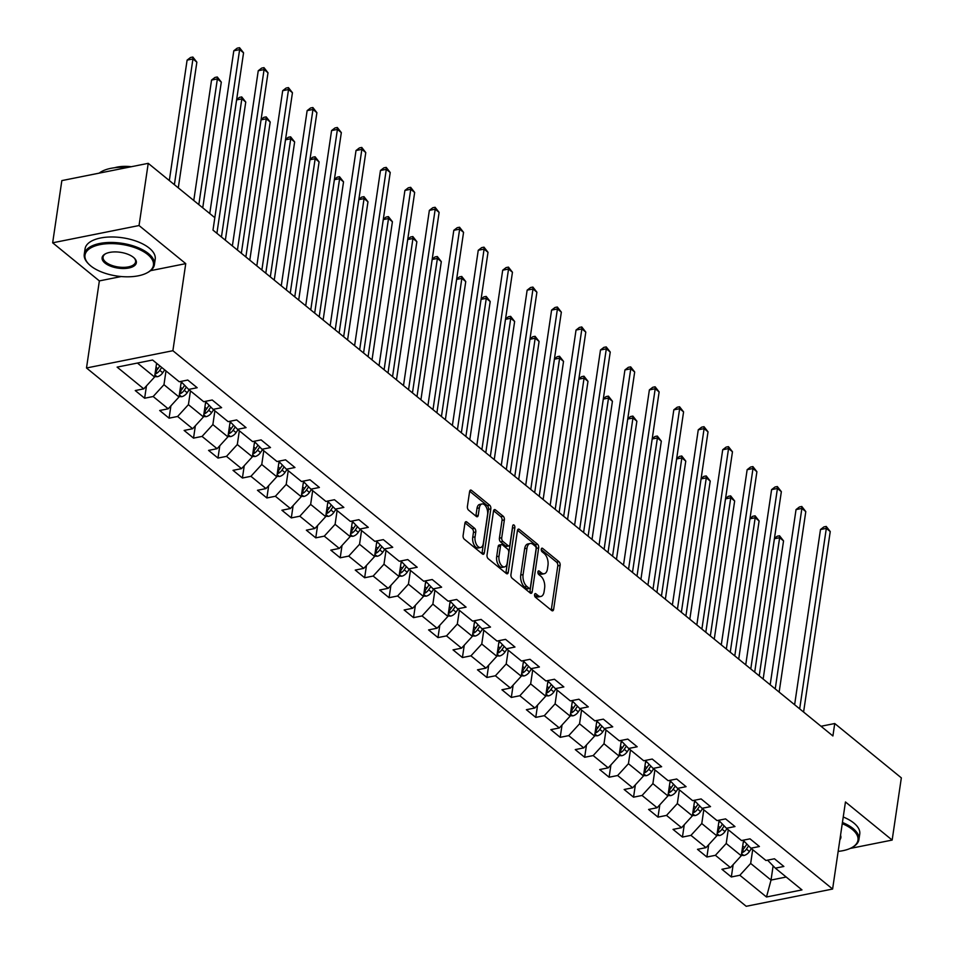<?xml version="1.0" encoding="UTF-8"?>
<svg xmlns="http://www.w3.org/2000/svg" width="954" height="954" viewBox="0 0 954 954"><rect width="100%" height="100%" fill="white"/><g stroke="black" fill="none" stroke-linecap="round" stroke-linejoin="round"><path stroke-width="1.43" d="M534.562 594.628A1.944 1.061 78.7 0 0 535.385 597.216L551.734 610.548A2.779 1.514 78.7 0 0 552.64 610.834A2.779 1.514 78.7 0 0 553.63 609.356L560.117 565.412A2.779 1.514 78.7 0 0 558.949 561.703L542.599 548.371A1.944 1.061 78.7 0 0 541.967 548.168A1.944 1.061 78.7 0 0 541.276 549.206A1.944 1.061 78.7 0 0 542.099 551.794L544.209 553.523A8.908 4.842 78.7 0 1 547.978 565.352L547.441 569.013A8.908 4.842 78.7 0 1 544.257 573.724A8.908 4.842 78.7 0 1 541.359 572.805L539.248 571.088A1.944 1.061 78.7 0 0 538.616 570.886A1.944 1.061 78.7 0 0 537.913 571.911A1.944 1.061 78.7 0 0 538.748 574.499L540.858 576.228A8.908 4.842 78.7 0 1 544.627 588.058L544.09 591.718A8.908 4.842 78.7 0 1 540.906 596.441A8.908 4.842 78.7 0 1 538.008 595.523L535.898 593.793A1.944 1.061 78.7 0 0 535.254 593.591A1.944 1.061 78.7 0 0 534.562 594.628M466.828 521.981A2.779 1.514 78.7 0 0 465.922 521.695A2.779 1.514 78.7 0 0 464.932 523.162L463.107 535.492A2.779 1.514 78.7 0 0 464.288 539.189L482.438 554A2.779 1.514 78.7 0 0 483.344 554.298A2.779 1.514 78.7 0 0 484.334 552.819L490.833 508.864A2.779 1.514 78.7 0 0 489.652 505.167L471.503 490.356A2.779 1.514 78.7 0 0 470.596 490.07A2.779 1.514 78.7 0 0 469.606 491.548L467.4 506.443A2.779 1.514 78.7 0 0 468.581 510.14L476.344 516.472A2.779 1.514 78.7 0 0 477.25 516.758A2.779 1.514 78.7 0 0 478.24 515.291L479.337 507.898A7.441 4.043 78.7 0 1 481.997 503.962A7.441 4.043 78.7 0 1 486.254 507.099A7.441 4.043 78.7 0 1 487.566 514.611L483.296 543.553A7.441 4.043 78.7 0 1 480.637 547.501A7.441 4.043 78.7 0 1 476.38 544.352A7.441 4.043 78.7 0 1 475.068 536.84L475.772 532.01A2.779 1.514 78.7 0 0 474.603 528.313L466.828 521.981L465.194 522.303M185.744 263.638L139.045 225.538L148.228 163.337L61.843 180.604L52.661 242.805L99.359 280.905L86.504 367.982L172.889 350.714L185.744 263.638L150.529 270.674M850.109 848.464L892.157 840.069L845.459 801.956L832.603 889.033L172.889 350.714M892.157 840.069L901.339 777.868L834.738 723.526L821.024 726.268M148.228 163.337L214.829 217.679L212.992 230.117L832.902 735.963L834.738 723.526M510.95 574.535A2.779 1.514 78.7 0 0 512.119 578.231L530.269 593.042A2.779 1.514 78.7 0 0 531.175 593.328A2.779 1.514 78.7 0 0 532.177 591.85L538.664 547.894A2.779 1.514 78.7 0 0 537.484 544.197L519.334 529.387A2.779 1.514 78.7 0 0 518.427 529.1A2.779 1.514 78.7 0 0 517.438 530.579L510.95 574.535M506.359 573.521L488.209 558.71A2.779 1.514 78.7 0 1 487.029 555.013L493.516 511.058A2.779 1.514 78.7 0 1 494.518 509.591A2.779 1.514 78.7 0 1 495.424 509.877L503.187 516.209A2.779 1.514 78.7 0 1 504.368 519.906L501.732 537.734A2.779 1.514 78.7 0 0 502.913 541.431L508.065 545.64A2.779 1.514 78.7 0 0 508.971 545.926A2.779 1.514 78.7 0 0 509.961 544.448L512.703 525.892A1.944 1.061 78.7 0 1 513.395 524.855A1.944 1.061 78.7 0 1 514.516 525.678A1.944 1.061 78.7 0 1 514.85 527.645L508.255 572.34A2.779 1.514 78.7 0 1 507.266 573.807A2.779 1.514 78.7 0 1 506.359 573.521M86.504 367.982L746.219 906.3L832.603 889.033M144.638 398.223L153.165 396.518L168.202 408.801L159.688 410.494L169.085 418.174L177.611 416.469L192.648 428.74L184.122 430.445L193.531 438.124L202.057 436.419L217.095 448.69L208.568 450.395L217.977 458.063L226.492 456.358L241.541 468.641L233.014 470.346L242.423 478.014L250.938 476.308L265.987 488.579L257.461 490.284L266.87 497.964L275.384 496.259L290.433 508.53L281.907 510.235L291.316 517.903L299.83 516.209L314.88 528.48L306.353 530.185L315.762 537.853L324.277 536.148L339.326 548.431L330.799 550.136L340.208 557.804L348.723 556.099L363.772 568.369L355.246 570.075L364.643 577.754L373.169 576.049L388.218 588.32L379.692 590.025L389.089 597.693L397.615 595.988L412.665 608.27L404.138 609.976L413.535 617.643L422.062 615.938L437.099 628.221L428.584 629.914L437.981 637.594L446.508 635.889L461.545 648.16L453.031 649.865L462.428 657.544L470.954 655.839L485.991 668.11L477.477 669.815L486.874 677.483L495.4 675.778L510.438 688.061L501.923 689.766L511.32 697.434L519.847 695.728L534.884 707.999L526.369 709.704L535.766 717.384L544.293 715.679L559.33 727.95L550.816 729.655L560.213 737.323L568.739 735.629L583.776 747.9L575.262 749.606L584.659 757.273L593.185 755.568L608.223 767.851L599.696 769.556L609.105 777.224L617.632 775.519L632.669 787.789L624.143 789.495L633.551 797.174L642.066 795.469L657.115 807.74L648.589 809.445L657.998 817.113L666.512 815.408L681.561 827.69L673.035 829.396L682.444 837.063L690.958 835.358L706.008 847.641L697.481 849.334L706.89 857.014L715.405 855.309L730.454 867.58L721.928 869.285L731.336 876.964L739.851 875.259L766.491 896.998L801.98 889.903L775.34 868.164L783.866 866.459L774.457 858.779L765.943 860.484L750.893 848.213L759.42 846.508L750.011 838.84L741.496 840.546L726.447 828.263L734.974 826.558L725.577 818.89L717.05 820.595L702.001 808.324L710.527 806.619L701.13 798.939L692.604 800.644L677.555 788.374L686.081 786.668L676.684 779.001L668.158 780.694L653.12 768.423L661.635 766.718L652.238 759.05L643.711 760.755L628.674 748.473L637.189 746.767L627.792 739.1L619.265 740.805L604.228 728.534L612.742 726.829L603.345 719.149L594.819 720.854L579.782 708.583L588.296 706.878L578.899 699.21L570.373 700.916L555.335 688.633L563.85 686.928L554.453 679.26L545.926 680.965L530.889 668.682L539.404 666.989L530.007 659.309L521.48 661.015L506.443 648.744L514.969 647.039L505.56 639.359L497.034 641.064L481.997 628.793L490.523 627.088L481.114 619.42L472.6 621.126L457.55 608.843L466.077 607.138L456.668 599.47L448.153 601.175L433.104 588.904L441.63 587.199L432.222 579.519L423.707 581.224L408.658 568.954L417.184 567.248L407.775 559.581L399.261 561.274L384.212 549.003L392.738 547.298L383.329 539.63L374.815 541.335L359.765 529.053L368.292 527.347L358.883 519.68L350.368 521.385L335.319 509.114L343.845 507.409L334.449 499.729L325.922 501.434L310.873 489.163L319.399 487.458L310.002 479.79L301.476 481.496L286.427 469.213L294.953 467.508L285.556 459.84L277.03 461.545L261.98 449.262L270.507 447.569L261.11 439.889L252.583 441.595L237.546 429.324L246.06 427.619L236.664 419.939L228.137 421.644L213.1 409.373L221.614 407.668L212.217 400L203.691 401.706L188.653 389.423L197.168 387.718L187.771 380.05L179.245 381.755L152.604 360.016L117.115 367.111L143.756 388.85L135.241 390.556L144.638 398.223L146.463 385.893M181.248 381.827L179.018 396.983L163.969 384.7L165.996 370.939M163.969 384.7L153.165 396.518M179.018 396.983L168.202 408.801M188.653 389.423L180.866 381.433M205.694 401.777L203.452 416.922L188.415 404.651L190.442 390.89M188.415 404.651L177.611 416.469M203.452 416.922L192.648 428.74M213.1 409.373L205.313 401.372M230.141 421.716L227.899 436.872L212.861 424.602L214.888 410.84M212.861 424.602L202.057 436.419M227.899 436.872L217.095 448.69M237.546 429.324L229.759 421.322M254.587 441.666L252.345 456.823L237.307 444.54L239.335 430.791M237.307 444.54L226.492 456.358M252.345 456.823L241.541 468.641M261.98 449.262L254.205 441.273M279.033 461.617L276.791 476.761L261.754 464.491L263.781 450.729M261.754 464.491L250.938 476.308M276.791 476.761L265.987 488.579M286.427 469.213L278.651 461.223M303.479 481.555L301.237 496.712L286.2 484.441L288.227 470.68M286.2 484.441L275.384 496.259M301.237 496.712L290.433 508.53M310.873 489.163L303.098 481.162M327.926 501.506L325.684 516.663L310.646 504.392L312.673 490.63M310.646 504.392L299.83 516.209M325.684 516.663L314.88 528.48M335.319 509.114L327.544 501.112M352.372 521.456L350.13 536.613L335.092 524.33L337.12 510.581M335.092 524.33L324.277 536.148M350.13 536.613L339.326 548.431M359.765 529.053L351.99 521.063M376.818 541.407L374.576 556.552L359.539 544.281L361.566 530.519M359.539 544.281L348.723 556.099M374.576 556.552L363.772 568.369M384.212 549.003L376.425 541.013M401.264 561.346L399.022 576.502L383.973 564.231L386.012 550.47M383.973 564.231L373.169 576.049M399.022 576.502L388.218 588.32M408.658 568.954L400.871 560.952M425.711 581.296L423.469 596.453L408.419 584.17L410.458 570.42M408.419 584.17L397.615 595.988M423.469 596.453L412.665 608.27M433.104 588.904L425.317 580.903M450.157 601.247L447.915 616.403L432.866 604.12L434.905 590.359M432.866 604.12L422.062 615.938M447.915 616.403L437.099 628.221M457.55 608.843L449.763 600.853M474.591 621.197L472.361 636.342L457.312 624.071L459.351 610.31M457.312 624.071L446.508 635.889M472.361 636.342L461.545 648.16M481.997 628.793L474.21 620.792M499.037 641.136L496.807 656.292L481.758 644.022L483.797 630.26M481.758 644.022L470.954 655.839M496.807 656.292L485.991 668.11M506.443 648.744L498.656 640.742M523.484 661.086L521.254 676.243L506.204 663.96L508.243 650.211M506.204 663.96L495.4 675.778M521.254 676.243L510.438 688.061M530.889 668.682L523.102 660.693M547.93 681.037L545.7 696.181L530.651 683.911L532.69 670.149M530.651 683.911L519.847 695.728M545.7 696.181L534.884 707.999M555.335 688.633L547.548 680.643M572.376 700.987L570.146 716.132L555.097 703.861L557.124 690.1M555.097 703.861L544.293 715.679M570.146 716.132L559.33 727.95M579.782 708.583L571.995 700.582M596.822 720.926L594.592 736.083L579.543 723.812L581.57 710.05M579.543 723.812L568.739 735.629M594.592 736.083L583.776 747.9M604.228 728.534L596.441 720.532M621.269 740.876L619.027 756.033L603.989 743.75L606.017 730.001M603.989 743.75L593.185 755.568M619.027 756.033L608.223 767.851M628.674 748.473L620.887 740.483M645.715 760.827L643.473 775.972L628.436 763.701L630.463 749.939M628.436 763.701L617.632 775.519M643.473 775.972L632.669 787.789M653.12 768.423L645.333 760.433M670.161 780.766L667.919 795.922L652.882 783.651L654.909 769.89M652.882 783.651L642.066 795.469M667.919 795.922L657.115 807.74M677.555 788.374L669.78 780.372M694.607 800.716L692.365 815.873L677.328 803.59L679.355 789.84M677.328 803.59L666.512 815.408M692.365 815.873L681.561 827.69M702.001 808.324L694.226 800.323M719.054 820.667L716.812 835.823L701.774 823.54L703.802 809.779M701.774 823.54L690.958 835.358M716.812 835.823L706.008 847.641M726.447 828.263L718.672 820.273M743.5 840.617L741.258 855.762L726.221 843.491L728.248 829.73M726.221 843.491L715.405 855.309M741.258 855.762L730.454 867.58M750.893 848.213L743.118 840.212M773.122 865.886L771.035 880.065L750.667 863.442L752.694 849.68M750.667 863.442L739.851 875.259M786.203 877.024L771.035 880.065L766.491 896.998M775.34 868.164L767.565 860.162M139.045 225.538L52.661 242.805M137.436 363.045L154.572 377.033L156.599 363.271M154.572 377.033L143.756 388.85M733.149 864.634L731.336 876.964M708.703 844.684L706.89 857.014M684.256 824.733L682.444 837.063M659.81 804.794L657.998 817.113M635.364 784.844L633.551 797.174M610.93 764.893L609.105 777.224M586.483 744.943L584.659 757.273M562.037 725.004L560.213 737.323M537.591 705.054L535.766 717.384M513.145 685.103L511.32 697.434M488.698 665.153L486.874 677.483M464.252 645.214L462.428 657.544M439.806 625.264L437.981 637.594M415.36 605.313L413.535 617.643M390.913 585.362L389.089 597.693M366.467 565.424L364.643 577.754M342.021 545.473L340.208 557.804M317.575 525.523L315.762 537.853M293.128 505.584L291.316 517.903M268.682 485.634L266.87 497.964M244.236 465.683L242.423 478.014M219.802 445.733L217.977 458.063M195.355 425.794L193.531 438.124M170.909 405.844L169.085 418.174M99.359 280.905L121.218 276.541M534.538 595.057L535.671 595.988A8.908 4.842 78.7 0 0 538.569 596.906L540.906 596.441M544.257 573.724L541.932 574.201A8.908 4.842 78.7 0 1 539.022 573.271L537.889 572.352M551.233 610.143A2.779 1.514 78.7 0 0 551.293 609.833L557.792 565.877A2.779 1.514 78.7 0 0 556.611 562.18L541.24 549.635M529.78 592.637A2.779 1.514 78.7 0 0 529.84 592.315L536.327 548.359A2.779 1.514 78.7 0 0 535.146 544.662L517.497 530.269M529.088 588.236A1.944 1.061 78.7 0 0 529.72 588.439A1.944 1.061 78.7 0 0 530.412 587.414L536.112 548.824A1.944 1.061 78.7 0 0 535.289 546.237L533.059 544.424A8.908 4.842 78.7 0 0 530.162 543.494A8.908 4.842 78.7 0 0 526.978 548.216L523.09 574.594A8.908 4.842 78.7 0 0 526.858 586.424L529.088 588.236L526.751 588.701A1.944 1.061 78.7 0 0 527.383 588.904L529.72 588.439M530.162 543.494L527.824 543.971A8.908 4.842 78.7 0 0 524.652 548.681L526.978 548.216M526.751 588.701L524.521 586.889A8.908 4.842 78.7 0 1 520.753 575.059L524.652 548.681M493.576 510.748L500.85 516.674L503.187 516.209M508.971 545.926L506.634 546.392A2.779 1.514 78.7 0 1 505.727 546.105L500.576 541.896A2.779 1.514 78.7 0 1 499.395 538.199L502.031 520.371A2.779 1.514 78.7 0 0 500.85 516.674M505.858 573.115A2.779 1.514 78.7 0 0 505.918 572.805L512.525 528.111A1.944 1.061 78.7 0 0 512.513 527.192M499.002 556.23A7.441 4.043 78.7 0 0 500.313 563.754A7.441 4.043 78.7 0 0 504.571 566.891A7.441 4.043 78.7 0 0 507.23 562.943L508.732 552.748A2.779 1.514 78.7 0 0 507.552 549.051L502.4 544.853A2.779 1.514 78.7 0 0 501.494 544.567A2.779 1.514 78.7 0 0 500.504 546.034L499.002 556.23L496.664 556.695A7.441 4.043 78.7 0 0 497.976 564.219A7.441 4.043 78.7 0 0 502.233 567.356L504.571 566.891M501.494 544.567L499.169 545.032A2.779 1.514 78.7 0 0 498.167 546.499L500.504 546.034M496.664 556.695L498.167 546.499M480.637 547.501L478.3 547.966A7.441 4.043 78.7 0 1 474.043 544.817A7.441 4.043 78.7 0 1 472.731 537.305L473.446 532.487A2.779 1.514 78.7 0 0 472.266 528.778L464.992 522.852M481.997 503.962L479.659 504.427A7.441 4.043 78.7 0 0 477 508.363L479.337 507.898M475.855 516.066A2.779 1.514 78.7 0 0 475.915 515.756L477 508.363M481.937 553.594A2.779 1.514 78.7 0 0 482.008 553.284L488.496 509.329A2.779 1.514 78.7 0 0 487.315 505.632L469.666 491.227M741.318 855.344L743.929 855.488A7.513 5.271 -50.8 0 0 749.427 851.505L751.394 848.619M743.178 842.776L744.18 841.309M741.723 852.637L742.749 852.399A7.513 5.271 -50.8 0 0 746.457 849.072L748.628 845.876M746.899 844.111L744.573 847.534A7.513 5.271 129.2 0 1 742.093 850.109M763.152 679.045L783.544 540.894L779.633 537.698L759.229 675.849M774.457 538.354L777.2 536.231L779.537 535.766L783.544 540.894M779.537 535.766L779.633 537.698L774.398 538.736M799.679 708.846L826.331 528.361L830.242 531.557L803.59 712.042M794.622 704.72L820.488 529.53L826.331 528.361L826.236 526.429L830.242 531.557M820.488 529.53L823.898 526.906L826.236 526.429M838.161 851.397A34.594 15.991 -171.6 0 0 851.743 847.653A34.594 15.991 -171.6 0 0 852.244 829.408A34.594 15.991 -171.6 0 0 842.251 823.66M842.43 822.467A35.453 16.385 8.4 0 1 853.055 828.513A35.453 16.385 8.4 0 1 858.934 839.532A35.453 16.385 8.4 0 1 852.542 847.224A35.453 16.385 8.4 0 1 852.137 847.438M843.241 816.994A35.453 16.385 8.4 0 1 853.854 823.04A35.453 16.385 8.4 0 1 859.745 834.058L858.934 839.532M840.534 835.346A17.303 7.99 8.4 0 1 839.89 839.711M90.737 265.904A34.594 15.991 -171.6 0 0 147.214 272.761A34.594 15.991 -171.6 0 0 147.703 254.515A34.594 15.991 -171.6 0 0 101.72 244.319A34.594 15.991 -171.6 0 0 88.794 264.139A34.594 15.991 -171.6 0 0 90.737 265.904M88.483 263.817A35.453 16.385 8.4 0 1 88.162 263.495A35.453 16.385 8.4 0 1 84.262 254.277A35.453 16.385 8.4 0 1 110.247 242.447A35.453 16.385 8.4 0 1 148.514 253.621A35.453 16.385 8.4 0 1 154.405 264.64A35.453 16.385 8.4 0 1 148.013 272.331A35.453 16.385 8.4 0 1 147.608 272.546M104.976 263.054A17.303 7.99 8.4 0 1 105.226 253.931A17.303 7.99 8.4 0 1 133.465 257.365A17.303 7.99 8.4 0 1 134.442 258.236A17.303 7.99 8.4 0 1 127.979 268.157A17.303 7.99 8.4 0 1 104.976 263.054M105.644 253.716A16.445 7.596 -171.6 0 0 103.068 257.055A16.445 7.596 -171.6 0 0 105.787 262.171A16.445 7.596 -171.6 0 0 123.555 267.358A16.445 7.596 -171.6 0 0 135.599 261.861A16.445 7.596 -171.6 0 0 134.097 257.914M84.262 254.277L85.073 248.815A35.453 16.385 8.4 0 1 111.058 236.974A35.453 16.385 8.4 0 1 149.325 248.147A35.453 16.385 8.4 0 1 155.204 259.166L154.405 264.64M114.504 167.761A25.519 11.794 8.4 0 1 131.33 166.723M99.192 173.139A35.453 16.385 8.4 0 1 127.347 167.51M716.871 835.394L719.483 835.537A7.513 5.271 -50.8 0 0 724.98 831.554L726.948 828.668M718.732 822.837L719.733 821.358M717.277 832.687L718.302 832.448A7.513 5.271 -50.8 0 0 722.011 829.121L724.181 825.925M722.452 824.161L720.127 827.595A7.513 5.271 129.2 0 1 717.646 830.159M738.706 659.095L759.11 520.944L755.186 517.748L734.783 655.899M750.011 518.404L752.754 516.293L755.091 515.828L759.11 520.944M755.091 515.828L755.186 517.748L749.951 518.797M692.437 815.443L695.049 815.587A7.513 5.271 -50.8 0 0 700.534 811.604L702.502 808.718M694.285 802.886L695.287 801.42M692.831 812.736L693.856 812.51A7.513 5.271 -50.8 0 0 697.565 809.171L699.735 805.987M698.006 804.21L695.681 807.644A7.513 5.271 129.2 0 1 693.2 810.22M714.26 639.144L734.663 500.993L730.74 497.797L710.336 635.948M725.565 498.453L728.307 496.342L730.645 495.877L734.663 500.993M730.645 495.877L730.74 497.797L725.517 498.847M775.232 688.895L801.885 508.41L805.796 511.606L779.144 692.103M770.176 684.781L796.041 509.579L801.885 508.41L801.789 506.491L805.796 511.606M796.041 509.579L799.452 506.956L801.789 506.491M750.786 668.957L777.438 488.46L781.35 491.668L754.697 672.153M745.73 664.831L771.595 489.629L777.438 488.46L777.343 486.54L781.35 491.668M771.595 489.629L775.006 487.005L777.343 486.54M667.991 795.505L670.602 795.648A7.513 5.271 -50.8 0 0 676.088 791.653L678.055 788.779M669.839 782.936L670.841 781.469M668.384 792.786L669.422 792.559A7.513 5.271 -50.8 0 0 673.119 789.232L675.289 786.036M673.56 784.271L671.234 787.694A7.513 5.271 129.2 0 1 668.754 790.27M689.814 619.206L710.217 481.054L706.294 477.859L685.89 616.01M701.118 478.503L703.861 476.392L706.198 475.927L710.217 481.054M706.198 475.927L706.294 477.859L701.071 478.896M643.545 775.554L646.156 775.697A7.513 5.271 -50.8 0 0 651.654 771.714L653.609 768.829M645.393 762.985L646.395 761.519M643.938 772.847L644.976 772.609A7.513 5.271 -50.8 0 0 648.672 769.282L650.843 766.086M649.125 764.321L646.788 767.743A7.513 5.271 129.2 0 1 644.308 770.319M665.367 599.255L685.771 461.104L681.848 457.908L661.444 596.059M676.672 458.564L679.415 456.453L681.752 455.976L685.771 461.104M681.752 455.976L681.848 457.908L676.624 458.946M619.098 755.604L621.71 755.747A7.513 5.271 -50.8 0 0 627.207 751.764L629.163 748.878M620.947 743.047L621.948 741.568M619.492 752.897L620.529 752.67A7.513 5.271 -50.8 0 0 624.226 749.331L626.396 746.135M624.679 744.37L622.342 747.805A7.513 5.271 129.2 0 1 619.861 750.369M640.921 579.305L661.325 441.153L657.401 437.958L637.01 576.109M652.238 438.613L654.969 436.503L657.306 436.038L661.325 441.153M657.306 436.038L657.401 437.958L652.178 439.007M726.34 649.006L752.992 468.521L756.904 471.717L730.251 652.202M721.284 644.88L747.149 469.69L752.992 468.521L752.897 466.589L756.904 471.717M747.149 469.69L750.559 467.055L752.897 466.589M701.894 629.056L728.546 448.571L732.469 451.767L705.817 632.252M696.837 624.93L722.715 449.739L728.546 448.571L728.451 446.651L732.469 451.767M722.715 449.739L726.113 447.116L728.451 446.651M677.447 609.117L704.1 428.62L708.023 431.816L681.371 612.313M672.391 604.991L698.268 429.789L704.1 428.62L704.004 426.7L708.023 431.816M698.268 429.789L701.667 427.165L704.004 426.7M594.652 735.665L597.264 735.808A7.513 5.271 -50.8 0 0 602.761 731.813L604.717 728.928M596.5 723.096L597.502 721.629M595.046 732.946L596.083 732.72A7.513 5.271 -50.8 0 0 599.78 729.393L601.95 726.197M600.233 724.42L597.896 727.854A7.513 5.271 129.2 0 1 595.427 730.43M616.475 559.354L636.878 421.203L632.955 418.007L612.563 556.158M627.792 418.663L630.522 416.552L632.86 416.087L636.878 421.203M632.86 416.087L632.955 418.007L627.732 419.056M653.001 589.167L679.653 408.682L683.577 411.878L656.924 592.362M647.945 585.04L673.822 409.838L679.653 408.682L679.558 406.75L683.577 411.878M673.822 409.838L677.221 407.215L679.558 406.75M570.206 715.715L572.817 715.858A7.513 5.271 -50.8 0 0 578.315 711.875L580.27 708.989M572.054 703.146L573.056 701.679M570.599 712.996L571.637 712.769A7.513 5.271 -50.8 0 0 575.334 709.442L577.504 706.246M575.787 704.481L573.449 707.904A7.513 5.271 129.2 0 1 570.981 710.48M592.029 539.415L612.432 401.264L608.509 398.068L588.117 536.22M603.345 398.712L606.076 396.602L608.413 396.137L612.432 401.264M608.413 396.137L608.509 398.068L603.286 399.106M628.555 569.216L655.207 388.731L659.131 391.927L632.478 572.412M623.499 565.09L649.376 389.9L655.207 388.731L655.112 386.799L659.131 391.927M649.376 389.9L652.774 387.276L655.112 386.799M545.76 695.764L548.371 695.907A7.513 5.271 -50.8 0 0 553.869 691.924L555.824 689.038M547.608 683.195L548.61 681.728M546.153 693.057L547.191 692.819A7.513 5.271 -50.8 0 0 550.887 689.492L553.058 686.296M551.34 684.531L549.003 687.953A7.513 5.271 129.2 0 1 546.535 690.529M567.582 519.465L587.986 381.314L584.063 378.118L563.671 516.269M578.899 378.774L581.63 376.663L583.967 376.186L587.986 381.314M583.967 376.186L584.063 378.118L578.839 379.167M604.109 549.265L630.761 368.781L634.684 371.977L608.032 552.461M599.052 545.139L624.93 369.949L630.761 368.781L630.666 366.861L634.684 371.977M624.93 369.949L628.328 367.326L630.666 366.861M521.313 675.814L523.925 675.957A7.513 5.271 -50.8 0 0 529.422 671.974L531.378 669.088M523.174 663.257L524.163 661.79M521.719 673.107L522.744 672.88A7.513 5.271 -50.8 0 0 526.441 669.541L528.611 666.357M526.894 664.58L524.557 668.015A7.513 5.271 129.2 0 1 522.088 670.59M543.136 499.514L563.54 361.363L559.616 358.167L539.225 496.318M554.453 358.823L557.184 356.713L559.521 356.247L563.54 361.363M559.521 356.247L559.616 358.167L554.393 359.217M579.662 529.327L606.315 348.83L610.238 352.026L583.586 532.523M574.606 525.201L600.483 349.999L606.315 348.83L606.219 346.91L610.238 352.026M600.483 349.999L603.882 347.375L606.219 346.91M496.867 655.875L499.479 656.018A7.513 5.271 -50.8 0 0 504.976 652.023L506.932 649.137M498.727 643.306L499.717 641.839M497.272 653.156L498.298 652.93A7.513 5.271 -50.8 0 0 501.995 649.602L504.165 646.407M502.448 644.642L500.123 648.064A7.513 5.271 129.2 0 1 497.642 650.64M518.69 479.576L539.093 341.425L535.182 338.217L514.778 476.368M530.007 338.873L532.749 336.762L535.075 336.297L539.093 341.425M535.075 336.297L535.182 338.217L529.947 339.266M555.216 509.376L581.868 328.892L585.792 332.087L559.139 512.572M550.16 505.25L576.037 330.048L581.868 328.892L581.773 326.96L585.792 332.087M576.037 330.048L579.436 327.425L581.773 326.96M472.421 635.924L475.032 636.068A7.513 5.271 -50.8 0 0 480.53 632.085L482.486 629.199M474.281 623.356L475.271 621.889M472.826 633.217L473.852 632.979A7.513 5.271 -50.8 0 0 477.549 629.652L479.719 626.456M478.002 624.691L475.676 628.114A7.513 5.271 129.2 0 1 473.196 630.689M494.244 459.625L514.647 321.474L510.736 318.278L490.332 456.429M505.56 318.934L508.303 316.811L510.628 316.346L514.647 321.474M510.628 316.346L510.736 318.278L505.501 319.316M530.77 489.426L557.422 308.941L561.346 312.137L534.693 492.622M525.714 485.3L551.591 310.11L557.422 308.941L557.327 307.009L561.346 312.137M551.591 310.11L554.989 307.486L557.327 307.009M447.975 615.974L450.586 616.117A7.513 5.271 -50.8 0 0 456.084 612.134L458.039 609.248M449.835 603.417L450.825 601.938M448.38 613.267L449.406 613.028A7.513 5.271 -50.8 0 0 453.102 609.701L455.273 606.505M453.555 604.741L451.23 608.175A7.513 5.271 129.2 0 1 448.75 610.739M469.797 439.675L490.201 301.524L486.29 298.328L465.886 436.479M481.114 298.984L483.857 296.873L486.182 296.408L490.201 301.524M486.182 296.408L486.29 298.328L481.054 299.377M506.324 469.475L532.976 288.99L536.899 292.186L510.247 472.683M501.279 465.361L527.145 290.159L532.976 288.99L532.881 287.071L536.899 292.186M527.145 290.159L530.543 287.536L532.881 287.071M423.528 596.023L426.14 596.167A7.513 5.271 -50.8 0 0 431.637 592.184L433.593 589.298M425.389 583.466L426.378 582M423.934 593.316L424.959 593.09A7.513 5.271 -50.8 0 0 428.656 589.751L430.826 586.567M429.109 584.79L426.784 588.224A7.513 5.271 129.2 0 1 424.303 590.8M445.363 419.724L465.755 281.573L461.843 278.377L441.44 416.528M456.668 279.033L459.411 276.922L461.736 276.457L465.755 281.573M461.736 276.457L461.843 278.377L456.608 279.427M481.889 449.537L508.542 269.04L512.453 272.236L485.801 452.733M476.833 445.411L502.698 270.209L508.542 269.04L508.434 267.12L512.453 272.236M502.698 270.209L506.097 267.585L508.434 267.12M399.082 576.085L401.694 576.228A7.513 5.271 -50.8 0 0 407.191 572.233L409.159 569.359M400.942 563.516L401.944 562.049M399.487 573.366L400.513 573.139A7.513 5.271 -50.8 0 0 404.21 569.812L406.38 566.616M404.663 564.851L402.338 568.274A7.513 5.271 129.2 0 1 399.857 570.85M420.917 399.786L441.308 261.635L437.397 258.439L416.993 396.59M432.222 259.083L434.964 256.972L437.302 256.507L441.308 261.635M437.302 256.507L437.397 258.439L432.162 259.476M457.443 429.586L484.095 249.101L488.007 252.297L461.354 432.782M452.387 425.46L478.252 250.27L484.095 249.101L483.988 247.169L488.007 252.297M478.252 250.27L481.663 247.635L483.988 247.169M374.636 556.134L377.247 556.277A7.513 5.271 -50.8 0 0 382.745 552.294L384.712 549.409M376.496 543.565L377.498 542.099M375.041 553.427L376.067 553.189A7.513 5.271 -50.8 0 0 379.764 549.862L381.946 546.666M380.217 544.901L377.891 548.323A7.513 5.271 129.2 0 1 375.411 550.899M396.47 379.835L416.862 241.684L412.951 238.488L392.547 376.639M407.775 239.144L410.518 237.033L412.855 236.556L416.862 241.684M412.855 236.556L412.951 238.488L407.716 239.526M432.997 409.636L459.649 229.151L463.561 232.347L436.908 412.832M427.941 405.51L453.806 230.319L459.649 229.151L459.542 227.231L463.561 232.347M453.806 230.319L457.216 227.696L459.542 227.231M350.19 536.184L352.801 536.327A7.513 5.271 -50.8 0 0 358.299 532.344L360.266 529.458M352.05 523.627L353.052 522.148M350.595 533.477L351.621 533.238A7.513 5.271 -50.8 0 0 355.329 529.911L357.5 526.715M355.77 524.95L353.445 528.385A7.513 5.271 129.2 0 1 350.965 530.949M372.024 359.885L392.416 221.733L388.505 218.538L368.101 356.689M383.329 219.193L386.072 217.083L388.409 216.618L392.416 221.733M388.409 216.618L388.505 218.538L383.269 219.587M408.55 389.697L435.203 209.2L439.114 212.396L412.462 392.893M403.494 385.571L429.36 210.369L435.203 209.2L435.096 207.28L439.114 212.396M429.36 210.369L432.77 207.745L435.096 207.28M325.743 516.245L328.355 516.388A7.513 5.271 -50.8 0 0 333.852 512.393L335.82 509.508M327.604 503.676L328.605 502.209M326.149 513.526L327.174 513.3A7.513 5.271 -50.8 0 0 330.883 509.973L333.053 506.777M331.324 505L328.999 508.434A7.513 5.271 129.2 0 1 326.518 511.01M347.578 339.934L367.97 201.783L364.058 198.587L343.655 336.738M358.883 199.243L361.626 197.132L363.963 196.667L367.97 201.783M363.963 196.667L364.058 198.587L358.823 199.636M384.104 369.747L410.757 189.262L414.668 192.458L388.016 372.942M379.048 365.62L404.913 190.418L410.757 189.262L410.661 187.33L414.668 192.458M404.913 190.418L408.324 187.795L410.661 187.33M301.297 496.295L303.909 496.438A7.513 5.271 -50.8 0 0 309.406 492.455L311.374 489.569M303.157 483.726L304.159 482.259M301.702 493.576L302.728 493.349A7.513 5.271 -50.8 0 0 306.437 490.022L308.607 486.826M306.878 485.061L304.553 488.484A7.513 5.271 129.2 0 1 302.072 491.06M323.132 319.995L343.535 181.844L339.612 178.648L319.208 316.8M334.437 179.292L337.179 177.182L339.517 176.717L343.535 181.844M339.517 176.717L339.612 178.648L334.377 179.686M359.658 349.796L386.31 169.311L390.222 172.507L363.569 352.992M354.602 345.67L380.467 170.48L386.31 169.311L386.215 167.379L390.222 172.507M380.467 170.48L383.878 167.856L386.215 167.379M276.863 476.344L279.474 476.487A7.513 5.271 -50.8 0 0 284.96 472.504L286.927 469.618M278.711 463.775L279.713 462.308M277.256 473.637L278.282 473.399A7.513 5.271 -50.8 0 0 281.99 470.072L284.161 466.876M282.432 465.111L280.106 468.533A7.513 5.271 129.2 0 1 277.626 471.109M298.685 300.045L319.089 161.894L315.166 158.698L294.762 296.849M309.99 159.354L312.733 157.243L315.07 156.766L319.089 161.894M315.07 156.766L315.166 158.698L309.943 159.747M335.212 329.846L361.864 149.361L365.776 152.557L339.123 333.041M330.156 325.719L356.021 150.529L361.864 149.361L361.769 147.441L365.776 152.557M356.021 150.529L359.431 147.906L361.769 147.441M252.416 456.394L255.028 456.537A7.513 5.271 -50.8 0 0 260.514 452.554L262.481 449.668M254.265 443.837L255.267 442.37M252.81 453.687L253.847 453.46A7.513 5.271 -50.8 0 0 257.544 450.121L259.715 446.937M257.985 445.16L255.66 448.595A7.513 5.271 129.2 0 1 253.18 451.17M274.239 280.094L294.643 141.943L290.72 138.747L270.316 276.898M285.544 139.403L288.287 137.293L290.624 136.827L294.643 141.943M290.624 136.827L290.72 138.747L285.496 139.797M310.765 309.907L337.418 129.41L341.329 132.606L314.677 313.103M305.709 305.781L331.575 130.579L337.418 129.41L337.322 127.49L341.329 132.606M331.575 130.579L334.985 127.955L337.322 127.49M227.97 436.455L230.582 436.598A7.513 5.271 -50.8 0 0 236.079 432.603L238.035 429.717M229.819 423.886L230.82 422.419M228.364 433.736L229.401 433.51A7.513 5.271 -50.8 0 0 233.098 430.182L235.268 426.987M233.551 425.222L231.214 428.644A7.513 5.271 129.2 0 1 228.733 431.22M249.793 260.156L270.197 122.005L266.273 118.797L245.87 256.948M261.11 119.453L263.841 117.342L266.178 116.877L270.197 122.005M266.178 116.877L266.273 118.797L261.05 119.846M286.319 289.956L312.972 109.471L316.895 112.667L290.243 293.152M281.263 285.83L307.14 110.628L312.972 109.471L312.876 107.54L316.895 112.667M307.14 110.628L310.539 108.005L312.876 107.54M203.524 416.504L206.136 416.648A7.513 5.271 -50.8 0 0 211.633 412.665L213.589 409.779M205.372 403.936L206.374 402.469M203.917 413.797L204.955 413.559A7.513 5.271 -50.8 0 0 208.652 410.232L210.822 407.036M209.105 405.271L206.768 408.694A7.513 5.271 129.2 0 1 204.287 411.269M225.347 240.205L245.75 102.054L241.827 98.858L221.435 237.009M236.664 99.514L239.394 97.391L241.732 96.926L245.75 102.054M241.732 96.926L241.827 98.858L236.604 99.896M261.873 270.006L288.525 89.521L292.449 92.717L265.796 273.202M256.817 265.88L282.694 90.69L288.525 89.521L288.43 87.589L292.449 92.717M282.694 90.69L286.093 88.066L288.43 87.589M179.078 396.554L181.689 396.697A7.513 5.271 -50.8 0 0 187.187 392.714L189.142 389.828M180.926 383.997L181.928 382.518M202.737 207.817L221.304 82.104L217.381 78.908L211.549 80.076L193.769 200.495M179.471 393.847L180.509 393.608A7.513 5.271 -50.8 0 0 184.205 390.281L186.376 387.085M184.659 385.321L182.321 388.755A7.513 5.271 129.2 0 1 179.853 391.319M211.549 80.076L214.948 77.453L217.285 76.988L217.381 78.908L198.826 204.621M217.285 76.988L221.304 82.104M237.427 250.055L264.079 69.57L268.002 72.766L241.35 253.263M232.371 245.941L258.248 70.739L264.079 69.57L263.984 67.651L268.002 72.766M258.248 70.739L261.646 68.116L263.984 67.651M154.631 376.603L157.243 376.747A7.513 5.271 -50.8 0 0 162.74 372.764L164.696 369.878M178.291 187.866L196.858 62.153L192.935 58.957L187.103 60.126L169.323 180.544M155.025 373.896L156.062 373.67A7.513 5.271 -50.8 0 0 159.759 370.331L161.715 367.457M159.843 365.919L157.875 368.804A7.513 5.271 129.2 0 1 155.407 371.38M187.103 60.126L190.502 57.502L192.839 57.037L192.935 58.957L174.379 184.671M192.839 57.037L196.858 62.153M214.817 217.679L239.633 49.62L243.556 52.816L216.904 233.313M209.761 213.553L233.802 50.789L239.633 49.62L239.537 47.7L243.556 52.816M233.802 50.789L237.2 48.165L239.537 47.7M535.671 595.988L538.008 595.523M538.104 571.315L539.248 571.088M539.022 573.271L541.359 572.805M541.455 548.598L542.599 548.371M556.611 562.18L558.949 561.703M557.792 565.877L560.117 565.412M551.293 609.833L553.63 609.356M534.753 594.02L535.898 593.793M517.7 529.72L519.334 529.387M535.146 544.662L537.484 544.197M536.327 548.359L538.664 547.894M529.84 592.315L532.177 591.85M520.753 575.059L523.09 574.594M524.521 586.889L526.858 586.424M493.79 510.199L495.424 509.877M502.031 520.371L504.368 519.906M499.395 538.199L501.732 537.734M500.576 541.896L502.913 541.431M505.727 546.105L508.065 545.64M512.525 528.111L514.85 527.645M505.918 572.805L508.255 572.34M472.266 528.778L474.603 528.313M473.446 532.487L475.772 532.01M472.731 537.305L475.068 536.84M475.915 515.756L478.24 515.291M469.869 490.678L471.503 490.356M487.315 505.632L489.652 505.167M488.496 509.329L490.833 508.864M482.008 553.284L484.334 552.819M741.568 853.675L743.774 855.476M746.457 849.072L749.427 851.505M742.701 846.007L744.573 847.534M743.238 849.143L742.749 852.399M717.122 833.724L719.328 835.537M722.011 829.121L724.98 831.554M718.255 826.057L720.127 827.595M718.791 829.193L718.302 832.448M692.676 813.786L694.882 815.587M697.565 809.171L700.534 811.604M693.808 806.118L695.681 807.644M694.345 809.242L693.856 812.51M668.229 793.835L670.435 795.636M673.119 789.232L676.088 791.653M669.362 786.168L671.234 787.694M669.899 789.304L669.422 792.559M643.783 773.885L646.001 775.685M648.672 769.282L651.654 771.714M644.916 766.217L646.788 767.743M645.453 769.353L644.976 772.609M619.337 753.934L621.555 755.747M624.226 749.331L627.207 751.764M620.47 746.278L622.342 747.805M621.006 749.403L620.529 752.67M594.891 733.996L597.109 735.796M599.78 729.393L602.761 731.813M596.023 726.328L597.896 727.854M596.56 729.452L596.083 732.72M570.444 714.045L572.662 715.846M575.334 709.442L578.315 711.875M571.577 706.377L573.449 707.904M572.114 709.514L571.637 712.769M546.01 694.095L548.216 695.895M550.887 689.492L553.869 691.924M547.131 686.427L549.003 687.953M547.668 689.563L547.191 692.819M521.564 674.156L523.77 675.957M526.441 669.541L529.422 671.974M522.697 666.488L524.557 668.015M523.221 669.613L522.744 672.88M497.117 654.205L499.324 656.006M501.995 649.602L504.976 652.023M498.25 646.538L500.123 648.064M498.775 649.674L498.298 652.93M472.671 634.255L474.877 636.056M477.549 629.652L480.53 632.085M473.804 626.587L475.676 628.114M474.329 629.723L473.852 632.979M448.225 614.304L450.431 616.117M453.102 609.701L456.084 612.134M449.358 606.637L451.23 608.175M449.883 609.773L449.406 613.028M423.779 594.366L425.985 596.167M428.656 589.751L431.637 592.184M424.912 586.698L426.784 588.224M425.448 589.822L424.959 593.09M399.332 574.415L401.539 576.216M404.21 569.812L407.191 572.233M400.465 566.748L402.338 568.274M401.002 569.884L400.513 573.139M374.886 554.465L377.092 556.265M379.764 549.862L382.745 552.294M376.019 546.797L377.891 548.323M376.556 549.933L376.067 553.189M350.44 534.514L352.646 536.327M355.329 529.911L358.299 532.344M351.573 526.858L353.445 528.385M352.109 529.983L351.621 533.238M325.994 514.576L328.2 516.376M330.883 509.973L333.852 512.393M327.127 506.908L328.999 508.434M327.663 510.032L327.174 513.3M301.547 494.625L303.754 496.426M306.437 490.022L309.406 492.455M302.68 486.957L304.553 488.484M303.217 490.094L302.728 493.349M277.101 474.675L279.307 476.475M281.99 470.072L284.96 472.504M278.234 467.007L280.106 468.533M278.771 470.143L278.282 473.399M252.655 454.736L254.873 456.537M257.544 450.121L260.514 452.554M253.788 447.068L255.66 448.595M254.324 450.193L253.847 453.46M228.209 434.786L230.427 436.586M233.098 430.182L236.079 432.603M229.342 427.118L231.214 428.644M229.878 430.254L229.401 433.51M203.762 414.835L205.981 416.636M208.652 410.232L211.633 412.665M204.895 407.167L206.768 408.694M205.432 410.303L204.955 413.559M179.316 394.884L181.534 396.697M184.205 390.281L187.187 392.714M180.449 387.217L182.321 388.755M180.986 390.353L180.509 393.608M154.87 374.946L157.088 376.747M159.759 370.331L162.74 372.764M156.003 367.278L157.875 368.804M156.539 370.402L156.062 373.67M851.743 847.653L852.542 847.224M147.214 272.761L148.013 272.331M88.794 264.139L88.162 263.495"/></g></svg>
